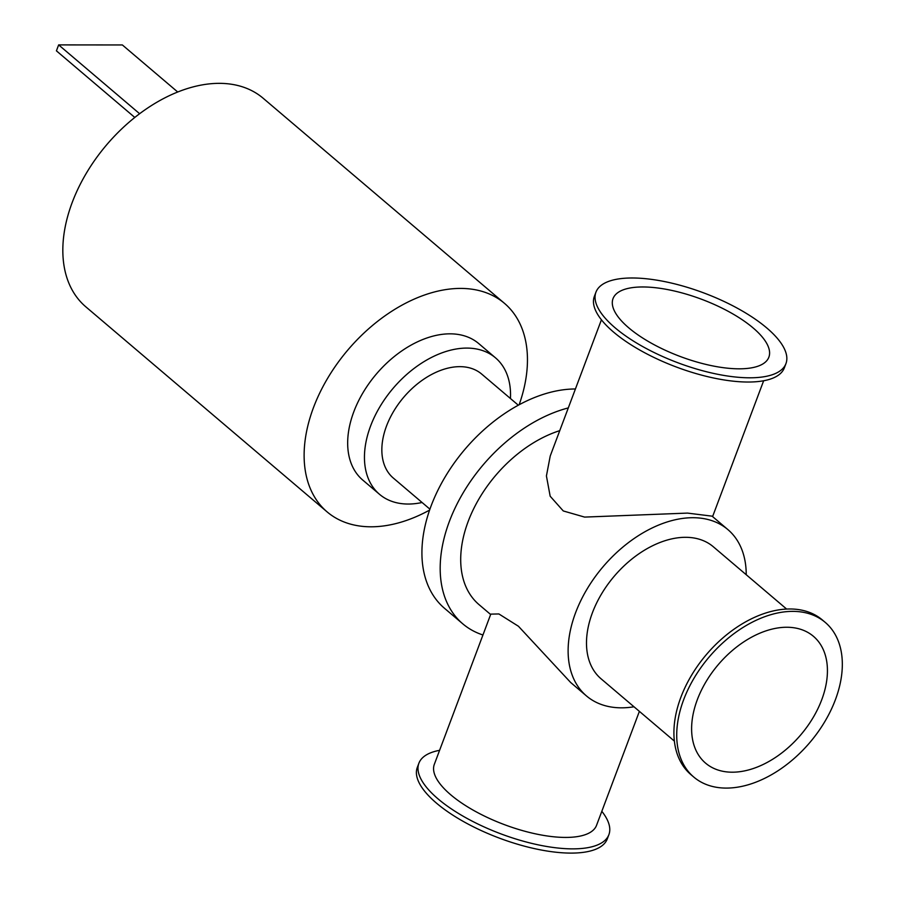 <?xml version="1.0" encoding="UTF-8"?>
<svg xmlns="http://www.w3.org/2000/svg" width="898" height="898" viewBox="0 0 898 898"><rect width="100%" height="100%" fill="white"/><g stroke="black" fill="none" stroke-linecap="round" stroke-linejoin="round"><path stroke-width="1.35" d="M568.299 407.916A134.33 87.42 130.4 0 0 455.993 506.124A134.33 87.42 130.4 0 0 462.773 623.829A134.33 87.42 130.4 0 0 482.944 634.987M559.757 430.647A109.174 71.043 130.4 0 0 472.258 511.714A109.174 71.043 130.4 0 0 479.061 604.657L490.645 614.501M519.145 404.751A136.889 89.082 130.4 0 0 504.44 303.311A136.889 89.082 130.4 0 0 460.595 288.415A136.889 89.082 130.4 0 0 327.938 377.777A136.889 89.082 130.4 0 0 327.141 511.916A136.889 89.082 130.4 0 0 429.626 510.075M504.44 303.311L263.148 98.241A136.889 89.082 130.4 0 0 219.303 83.346A136.889 89.082 130.4 0 0 86.646 172.708A136.889 89.082 130.4 0 0 85.849 306.847L327.141 511.916M510.446 398.521A89.553 58.28 130.4 0 0 495.494 357.831L478.724 343.564A89.553 58.28 130.4 0 0 450.033 333.832A89.553 58.28 130.4 0 0 363.252 392.291A89.553 58.28 130.4 0 0 362.736 480.048L379.506 494.304A89.553 58.28 130.4 0 0 422.082 502.498M495.494 357.831A89.553 58.28 130.4 0 0 466.814 348.087A89.553 58.28 130.4 0 0 380.034 406.547A89.553 58.28 130.4 0 0 379.506 494.304M518.314 405.2L481.687 374.073A68.226 44.406 130.4 0 0 459.832 366.653A68.226 44.406 130.4 0 0 393.717 411.194A68.226 44.406 130.4 0 0 393.313 478.05L429.94 509.177M575.416 388.98A134.33 87.42 130.4 0 0 445.273 476.703A134.33 87.42 130.4 0 0 444.51 608.305L462.773 623.829M639.387 711.362L596.553 825.318A86.657 31.8 -159.4 0 1 565.572 837.43A86.657 31.8 -159.4 0 1 474.436 810.86A86.657 31.8 -159.4 0 1 434.329 764.333L490.791 614.12L498.884 613.951L518.438 626.254L570.69 682.525L586.484 695.95A109.174 71.043 130.4 0 0 633.988 706.782M601.817 811.298A101.496 37.245 -159.4 0 1 608.889 834.669L607.295 838.9A101.496 37.245 -159.4 0 1 571.016 853.1A101.496 37.245 -159.4 0 1 464.266 821.984A101.496 37.245 -159.4 0 1 417.289 767.487L418.883 763.255A101.496 37.245 -159.4 0 1 439.593 750.324M608.889 834.669A101.496 37.245 -159.4 0 1 572.598 848.868A101.496 37.245 -159.4 0 1 465.86 817.752A101.496 37.245 -159.4 0 1 418.883 763.255M712.08 516.159L687.486 513.095L584.62 517.091L563.271 510.951L550.171 496.224L546.422 475.951L550.227 456.004L601.424 319.789M739.11 368.82A83.245 30.543 -159.4 0 1 651.555 343.305A83.245 30.543 -159.4 0 1 613.031 298.607A83.245 30.543 -159.4 0 1 701.697 299.303A83.245 30.543 -159.4 0 1 768.868 357.18A83.245 30.543 -159.4 0 1 739.11 368.82M749.662 377.8A101.496 37.245 -159.4 0 1 642.923 346.684A101.496 37.245 -159.4 0 1 595.946 292.187A101.496 37.245 -159.4 0 1 704.054 293.029A101.496 37.245 -159.4 0 1 785.952 363.6A101.496 37.245 -159.4 0 1 749.662 377.8M785.952 363.6L784.358 367.832A101.496 37.245 -159.4 0 1 748.079 382.032A101.496 37.245 -159.4 0 1 641.329 350.916A101.496 37.245 -159.4 0 1 594.353 296.419L595.946 292.187M674.387 741.108L601.065 678.798A86.657 56.394 -49.6 0 1 601.57 593.881A86.657 56.394 -49.6 0 1 685.544 537.307A86.657 56.394 -49.6 0 1 713.293 546.736L786.626 609.057M786.76 627.253A83.245 54.172 130.4 0 0 706.097 681.593A83.245 54.172 130.4 0 0 705.615 763.165A83.245 54.172 130.4 0 0 800.792 734.822A83.245 54.172 130.4 0 0 813.431 636.312A83.245 54.172 130.4 0 0 786.76 627.253M825.251 622.404L822.433 620.013A101.496 66.048 130.4 0 0 789.926 608.979A101.496 66.048 130.4 0 0 691.572 675.229A101.496 66.048 130.4 0 0 690.977 774.682L693.795 777.073A101.496 66.048 130.4 0 0 809.85 742.511A101.496 66.048 130.4 0 0 825.251 622.404A101.496 66.048 130.4 0 0 792.743 611.37A101.496 66.048 130.4 0 0 694.379 677.62A101.496 66.048 130.4 0 0 693.795 777.073M746.227 574.72A109.174 71.043 130.4 0 0 727.874 529.584A109.174 71.043 130.4 0 0 692.908 517.708A109.174 71.043 130.4 0 0 587.112 588.976A109.174 71.043 130.4 0 0 586.484 695.95M134.79 117.447L56.417 50.838L58.651 44.9L139.617 113.709M177.714 92L122.364 44.956L58.651 44.9M763.648 380.763L712.597 516.586M712.092 516.159L727.874 529.584"/></g></svg>
